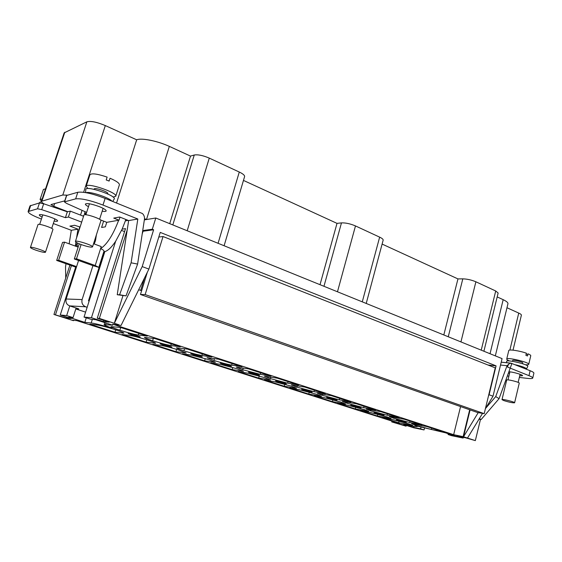 <?xml version="1.0" encoding="UTF-8"?>
<svg xmlns="http://www.w3.org/2000/svg" width="562" height="562" viewBox="0 0 562 562"><rect width="100%" height="100%" fill="white"/><g stroke="black" fill="none" stroke-linecap="round" stroke-linejoin="round"><path stroke-width="0.84" d="M506.98 307.737L518.74 313.076C520.595 313.926 521.473 314.643 521.381 315.205L513.022 350.147M44.194 203.936C42.192 202.784 41.258 201.906 41.405 201.315L64.152 132.885L86.864 121.821C90.7 120.781 96.847 122.031 105.319 125.579L136.685 139.805C141.596 137.746 157.311 140.879 169.331 146.373L190.504 156.095L194.269 155.007C197.972 154.395 202.973 155.428 209.275 158.112L239.286 172.035C243.009 173.827 244.779 175.351 244.596 176.601L224.105 245.749M243.465 180.416L337.003 223.367L341.471 222.889C345.623 222.728 350.295 223.739 355.479 225.931L379.645 237.143C382.125 238.323 383.298 239.328 383.158 240.157L366.22 303.452M382.111 244.077L457.953 278.907L462.814 278.85C467.191 278.991 471.553 279.967 475.895 281.787L495.719 290.983L498.136 293.027L483.91 351.243M497.18 296.919L503.173 299.672C506.552 301.295 508.139 302.658 507.943 303.747L495.326 355.872M144.504 218.702L146.619 219.517M41.405 201.315L62.796 195.021L67.384 195.162M83.752 215.696L82.656 215.927M67.833 211.712L53.762 206.261L50.945 204.568L64.749 200.859M136.685 139.805L116.545 203.037M169.331 146.373L146.513 219.475M190.504 156.095L169.724 223.662M337.003 223.367L320.017 284.695M457.953 278.907L443.811 334.959M503.173 299.672L490.036 353.723M85.74 214.136L85.543 214.747M82.066 210.35L80.528 215.098M87.869 188.572L86.183 186.254L89.927 174.754C91.676 173.054 97.416 173.834 107.131 177.107L106.211 179.952L109.119 181.083L110.033 178.238C116.39 181.006 119.509 183.198 119.397 184.814L115.751 196.243L113.088 197.079M81.104 244.547C77.373 243.135 75.477 242.096 75.42 241.435C75.505 239.721 93.503 245.503 92.526 246.915C91.241 247.512 87.433 246.725 81.104 244.547L76.495 258.794L95.21 265.51L101.244 246.585L93.545 243.718M75.42 241.435L83.949 215.098C84.138 213.075 101.996 218.962 100.928 220.683L92.526 246.915M86.141 192.703C89.435 191.052 109.358 197.606 111.88 201.147M85.572 192.604L85.81 189.563C85.052 184.968 117.542 195.955 114.149 199.103L112.716 201.484M94.079 189.352L94.191 189.008C94.43 187.111 108.754 191.958 107.82 193.609L107.707 193.953M86.183 186.254C86.689 182.13 117.872 192.71 115.751 196.243M109.316 180.465L108.494 180.831M508.87 376.231L507.353 375.957M528.975 375.655L530.135 370.709L510.816 363.101C509.312 363.298 508.273 364.401 507.704 366.417L507.542 367.07L528.975 375.655C531.568 376.709 532.825 377.502 532.748 378.05C532.509 378.64 530.711 378.746 527.353 378.367L519.33 377.439M509.544 373.393L508.455 372.95M508.891 371.749C513.113 371.946 523.145 374.868 522.562 375.725L519.702 375.859M530.135 370.709C532.72 371.77 533.977 372.585 533.893 373.154L532.748 378.05M41.455 201.168L40.085 199.461L43.414 189.45L45.543 188.853M35.785 250.139C32.315 248.875 30.524 247.975 30.432 247.449C30.446 246.163 46.246 251.235 45.452 252.261C44.44 252.668 41.223 251.959 35.785 250.139M30.432 247.449L38.019 224.568C38.118 223.044 53.804 228.221 52.94 229.479L45.452 252.261M39.698 202.889L39.747 202.292L41.419 201.653M40.085 199.461L42.192 198.934M509.558 360.966L509.516 360.944C507.591 360.158 506.664 359.54 506.72 359.09L508.772 350.54C508.694 349.128 519.724 350.772 526.39 353.203L525.884 355.325L527.528 355.95L528.027 353.828C529.917 354.629 530.83 355.261 530.76 355.725L528.73 364.338C528.575 364.766 527.437 364.9 525.315 364.724M503.643 400.516L502.007 399.624C501.873 398.697 515.122 402.013 514.609 402.778C512.734 402.996 509.081 402.244 503.643 400.516M502.007 399.624L506.685 380.067C506.587 378.978 519.808 382.202 519.253 383.144L514.609 402.778M515.607 364.815C522.562 366.487 526.187 367.878 526.489 368.981L526.271 369.143M506.629 362.694L506.636 361.422C505.842 359.062 529.453 364.696 527.746 366.473L526.51 368.939M512.432 361.31L512.621 360.516C512.586 359.497 523.243 362.033 522.765 362.933L522.576 363.733M506.72 359.09C506.587 356.877 529.776 362.385 528.73 364.338M527.915 354.313L526.158 354.165M103.373 253.926L104.125 253.855M138.652 289.816L141.687 290.533M92.294 288.777L93.025 288.777M144.56 277.853L140.648 290.519M495.255 367.878L484.198 413.653L145.158 294.565L163.036 236.532L495.255 367.878M484.198 413.653L477.567 412.529L140.465 294.481L147.335 272.247M158.793 237.031L163.036 236.532M140.465 294.481L145.158 294.565M128.649 220.571L137.816 219.018L131.101 262.812L119.594 294.776L117.233 294.727L128.649 220.571L119.699 217.016L113.735 218.105L119.025 220.192L106.766 222.334L100.387 219.847M86.632 212.394L66.478 203.353L64.412 201.891L75.652 198.871C81.23 198.245 90.341 200.311 102.986 205.067L137.816 219.018M86.028 214.248L84.483 213.644L86.351 213.251M88.48 206.675C86.288 205.523 85.255 204.645 85.375 204.041C87.04 203.001 91.746 203.887 99.502 206.711C103.97 208.551 106.19 209.97 106.169 210.954C105.916 211.509 104.581 211.593 102.172 211.221M64.412 201.891L66.506 195.506L77.802 192.267C83.401 191.565 92.505 193.609 105.129 198.407L142.432 213.532C144.041 215.12 144.715 217.044 144.448 219.292L137.606 264.063L126.05 295.872L117.233 294.727M41.433 219.061L41.068 218.927C32.603 215.646 28.283 213.188 28.107 211.551L30.004 205.868L39.488 202.917L43.667 203.76L67.321 211.825L70.334 211.143L83.569 216.279M80.092 226.999L74.549 225.271L69.906 226.121L77.956 229.163L71.304 230.294L53.32 223.535M28.107 211.551L37.535 208.79L41.714 209.64L65.41 217.67L68.409 217.037L81.673 222.123M42.094 217.065C40.155 216.103 39.228 215.401 39.312 214.944C39.466 212.963 58.701 219.37 57.584 221.021C57.387 221.435 56.235 221.442 54.128 221.063M144.357 219.89L155.793 218.007L502.07 358.612L493.014 396.21L485.392 408.707M482.547 413.372L467.493 438.058L475.34 440.608L465.589 437.812L456.639 435.957L463.151 438.072L463.334 437.348M89.133 301.021L88.473 300.803L104.061 251.755L104.841 251.614C108.016 250.722 111.62 247.273 115.646 241.281L91.451 317.727L84.033 317.087L90.658 319.223L95.603 319.673L112.751 325.215L104.146 324.576C104.16 325.019 106.302 326.009 110.566 327.548L111.831 328.053L109.091 327.386C100.205 324.78 94.233 323.319 91.185 323.017L84.834 322.37L68.69 317.214L73.039 317.614L66.667 315.577L60.246 315.015L71.241 318.528L66.428 318.071L53.945 314.467L69.906 265.109M106.766 222.334L105.326 226.851L101.589 227.462L103.619 221.112M79.692 227.069L78.364 232.338M77.064 242.812L77.416 246.858M78.561 260.494L66.154 298.998L82.108 299.581L92.941 265.643L74.325 258.977L76.495 258.794M92.941 265.643L98.835 267.372L103.991 251.172C104.061 250.497 102.923 249.661 100.577 248.678C107.019 244.421 113.053 234.951 118.673 220.255M94.198 243.957L95.498 240.669L96.397 234.818M406.242 425.525L406.073 426.186L399.772 424.184L407.359 425.75L413.688 427.773L424.05 429.93L424.5 428.132M406.073 426.186L391.735 421.914L391.946 421.093M480.468 419.428L475.34 440.608M463.151 438.072L451.588 435.662L448.062 434.524L448.265 433.709M420.994 427.183L420.58 428.82L413.702 427.394L403.748 424.212L413.365 426.193L417.159 426.642L415.037 425.596L445.462 432.803L455.67 436.105L448.062 434.524M424.05 429.93L420.58 428.82M104.841 251.614L84.033 317.087M115.646 241.281L122.144 229.148L125.354 220.859L128.171 220.381M122.144 229.148L125.523 228.643L97.261 318.233L99.348 318.415L114.332 323.283L122.945 295.696M127.195 230.02L99.348 318.415M77.064 242.967L75.975 246.332M71.381 265.629L55.554 314.608M75.673 267.126L60.246 315.015M69.765 305.939L66.667 315.577M391.735 421.914L399.631 423.544L76.811 320.628L71.711 320.122L53.945 314.467M469.692 409.768L463.123 436.639L463.524 436.765L470.085 409.909M488.083 365.04L496.07 365.869L489.088 394.763L493.014 396.21M142.207 233.968L143.057 231.228L153.63 229.774L142.2 266.606L148.895 269.079L160.226 232.401L496.07 365.869M142.65 231.066L143.057 231.228M398.634 422.772L382.132 417.503L393.274 419.758L408.988 423.938L412.705 425.427L398.634 422.772L399.055 421.114M375.852 413.309L374.018 412.578C373.849 412.143 384.415 415.009 384.064 415.311L375.852 413.309M421.914 424.956L409.649 422.483L393.435 418.184L389.389 416.547L404.282 419.252L421.914 424.956M355.289 408.939L337.586 403.291L348.342 405.371L364.436 409.642L368.707 411.356L355.289 408.939L355.767 407.134M328.791 398.212L326.67 397.355C326.508 396.891 337.411 399.891 337.045 400.214L328.791 398.212M375.493 409.944L363.628 407.654L347.007 403.256L342.328 401.359L356.456 403.783L375.493 409.944M308.756 394.081L289.718 388.012L299.996 389.887L316.483 394.25L321.422 396.231L308.756 394.081L309.29 392.128M278.028 381.921L275.57 380.931C275.415 380.425 286.718 383.579 286.325 383.93L278.028 381.921M325.335 393.709L313.968 391.651L296.919 387.148L291.488 384.949L304.723 387.042L325.335 393.709M258.668 378.1L238.14 371.545L247.821 373.182L264.723 377.636L270.462 379.94L258.668 378.1L259.265 375.992M131.789 334.987L128.108 333.505C127.967 332.901 140.655 336.61 140.177 337.031L131.789 334.987M193.953 354.931L190.827 353.681C190.68 353.119 202.734 356.568 202.292 356.961L193.953 354.931M210.827 362.827L220.163 364.324L237.276 368.827L243.472 371.313L232.162 369.641L210.827 362.827M178.906 350.098L186.17 353.006L175.934 351.693L152.815 344.309L161.357 345.49C165.481 346.192 171.326 347.73 178.899 350.091L178.906 350.098M115.386 329.711C120.935 331.517 123.788 332.655 123.949 333.133L114.957 332.226L89.829 324.211L97.395 325.005C101.202 325.581 107.194 327.147 115.379 329.704L115.386 329.711M248.573 368.876L270.968 376.118L260.227 374.327L242.735 369.726L236.377 367.148L248.573 368.876M152.597 340.741C147.342 339.026 144.624 337.931 144.448 337.439L154.754 338.521L180.29 346.782L170.785 345.497C166.493 344.78 160.437 343.192 152.604 340.741L153.328 338.345L152.604 340.741M298.71 385.096L287.639 383.165L270.371 378.612L264.498 376.231L277.235 378.149L298.71 385.096M211.839 356.989L201.877 355.521C197.445 354.741 191.466 353.175 183.936 350.814L183.929 350.814C179.081 349.234 176.587 348.222 176.44 347.78L187.42 349.086L211.839 356.989M218.66 359.195L242.039 366.761L231.663 365.117C227.104 364.288 221.203 362.736 213.953 360.467L207.055 357.671L218.66 359.195M119.875 330.217C114.17 328.356 111.206 327.161 110.995 326.627L120.563 327.456L147.286 336.104L138.301 335.029C134.17 334.376 128.031 332.774 119.882 330.217L120.718 327.505L119.882 330.217M130.061 335.472C134.03 336.111 139.952 337.664 147.82 340.122L147.827 340.122C152.948 341.787 155.576 342.841 155.709 343.277L146.078 342.16L121.989 334.474L130.061 335.472M191.361 355.1L208.692 359.652L215.401 362.342L204.603 360.839L182.404 353.758L191.361 355.1M223.121 364.295L220.248 363.136C220.093 362.595 231.874 365.939 231.446 366.319L223.121 364.295M163.535 345.173L160.149 343.811C160.001 343.227 172.351 346.803 171.895 347.204L163.535 345.173M478.213 412.634L463.524 436.765L467.493 438.058M463.123 436.639L453.653 434.686L112.604 324.176L121.048 325.468L148.895 269.079M142.2 266.606L114.332 323.283L119.039 324.815M97.261 318.233L109.225 322.117L103.26 321.555L91.451 317.727M251.13 373.287L248.467 372.213C248.313 371.693 259.841 374.938 259.433 375.297L251.13 373.287M284.182 386.242L264.421 379.933L274.411 381.696L291.109 386.108L296.427 388.244L284.182 386.242L284.744 384.211M350.913 401.985L339.279 399.807L322.44 395.353L317.411 393.316L331.109 395.578L350.913 401.985M303.901 390.218L301.618 389.304C301.464 388.82 312.556 391.89 312.17 392.227L303.901 390.218M332.437 401.647L314.095 395.788L324.618 397.777L340.909 402.09L345.504 403.93L332.437 401.647L332.943 399.765M399.146 417.594L387.063 415.206L370.646 410.857L366.305 409.101L380.832 411.665L399.146 417.594M352.753 405.897L350.786 405.111C350.625 404.654 361.352 407.591 360.994 407.9L352.753 405.897M377.334 415.971L360.256 410.52L371.215 412.698L387.113 416.92L391.096 418.514L377.334 415.971L377.79 414.243M443.847 432.059L431.412 429.501L415.402 425.244L411.637 423.727L426.86 426.558L443.847 432.059M398.114 420.46L396.407 419.772C396.238 419.35 406.649 422.167 406.312 422.455L398.114 420.46M413.976 426.312L413.702 427.394M103.654 320.312L103.26 321.555M124.588 231.6L121.568 230.427M460.573 406.572L453.653 434.686M92.337 319.378L91.185 323.017M86.281 317.811L84.834 322.37M76.109 308.011L73.039 317.614M106.056 323.052L105.607 324.492M66.745 317.094L66.428 318.071M115.709 329.817L114.957 332.226M146.801 339.792L146.078 342.16M176.623 349.381L175.934 351.693M205.263 358.598L204.603 360.839M232.794 367.464L232.162 369.641M142.72 230.582L152.302 229.247L153.63 229.774M155.793 218.007L152.302 229.247M489.088 394.763L488.547 395.655M73.643 320.312L73.524 320.698L71.711 320.122M84.483 213.644L85.108 211.712M68.409 217.037L70.334 211.143M82.108 299.581C81.378 303.002 82.572 305.405 85.684 306.796L69.604 305.883L78.743 308.868L75.891 308.686M69.604 305.883C66.604 304.555 65.452 302.258 66.154 298.998M85.684 306.796L87.145 307.281M75.807 308.945L85.607 312.135M125.354 220.859L125.818 219.447M98.835 267.372L95.21 265.51M79.221 243.81L74.325 258.977M78.146 247.125L64.546 242.145L62.565 242.412L56.685 260.438L58.645 260.276L64.546 242.145M76.587 266.627L58.645 260.276M76.355 267.343L56.685 260.438M65.41 217.67L67.321 211.825M65.726 278.042L65.522 266.831L66.007 263.733M69.161 243.831L71.304 230.294M77.956 229.163L76.594 237.81M75.919 242.11L75.287 246.079M119.025 220.192L119.994 217.136M131.101 262.812L137.606 264.063M119.594 294.776L126.05 295.872M495.719 396.575L507.029 365.707L509.945 363.066L511.806 363.762L499.063 398.676L495.719 396.575L485.603 408.363M499.063 398.676L481.121 419.54L479.414 418.514M481.121 419.54L479.014 419.168M518.74 313.076L509.874 350.063M507.5 359.975L507.254 360.994M64.813 132.239L41.988 200.894M86.864 121.821L62.796 195.021M105.319 125.579L83.619 192.302M194.269 155.007L172.815 224.919M209.275 158.112L187.195 230.757M239.286 172.035L218.077 243.297M341.471 222.889L323.965 286.297M355.479 225.931L337.474 291.776M379.645 237.143L362.272 301.85M462.814 278.85L448.258 336.764M475.895 281.787L460.931 341.907M495.719 290.983L481.227 350.154M54.669 203.507L53.762 206.261M288.06 381.647L287.639 383.165M270.371 378.612L270.807 377.06L270.378 378.612M202.348 353.92L201.877 355.521M184.568 348.693L183.936 350.814M184.561 348.693L183.929 350.814M171.277 343.867L170.785 345.497M232.12 363.551L231.663 365.117M214.508 358.57L213.953 360.467L214.501 358.57M260.663 372.789L260.227 374.327M243.234 368.019L242.742 369.726L243.227 368.019M138.807 333.357L138.301 335.029M123.12 332.535L122.923 333.182M154.719 342.616L154.515 343.298M185.017 352.29L184.807 352.999M214.08 361.57L213.862 362.307M241.99 370.484L241.772 371.243M268.812 379.062L268.594 379.835M314.376 390.161L313.968 391.651M297.312 385.736L296.926 387.148L297.312 385.736M294.614 387.316L294.397 388.096M339.666 398.346L339.279 399.807M322.799 394.06L322.447 395.353L322.792 394.06M319.441 395.262L319.23 396.048M364 406.221L363.628 407.654M347 403.249L347.323 402.055L347.007 403.256M343.361 402.919L343.15 403.706M387.429 413.801L387.063 415.206M370.941 409.747L370.653 410.857L370.941 409.747M366.41 410.302L366.206 411.089M410 421.107L409.649 422.483M393.702 417.159L393.435 418.184L393.695 417.159M388.644 417.426L388.44 418.212M431.757 428.146L431.412 429.501M415.648 424.289L415.402 425.244L415.641 424.289M410.105 424.31L409.909 425.09M41.714 209.64L43.667 203.76M37.535 208.79L39.488 202.917M28.831 211.059L30.734 205.355M102.986 205.067L105.129 198.407M75.652 198.871L77.802 192.267M64.637 201.737L66.73 195.344M507.029 365.707L500.517 365.047M99.586 219.292L103.099 208.333M85.86 214.775L89.414 203.781M510.816 363.101L501.213 362.16M51.725 228.369L54.837 218.92M39.663 224.4L42.803 214.916M518.157 382.385L520.075 374.299M507.992 379.898L509.917 371.847M417.292 426.122L417.159 426.642M104.757 322.63L104.146 324.576M509.945 363.066L501.206 362.202"/></g></svg>
